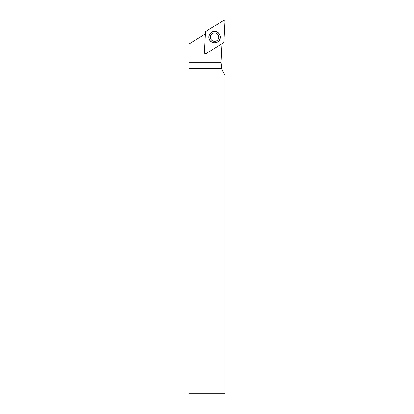 <?xml version="1.0" encoding="UTF-8"?>
<svg xmlns="http://www.w3.org/2000/svg" width="414" height="414" viewBox="0 0 414 414"><rect width="100%" height="100%" fill="white"/><g stroke="black" fill="none" stroke-linecap="round" stroke-linejoin="round"><path stroke-width="0.62" d="M205.391 32.044L204.314 52.537A1.195 1.195 0 0 0 206.141 53.608L223.539 42.735L206.141 53.608A1.195 1.195 0 0 1 204.314 52.537L205.391 32.044A0.6 0.595 -149.5 0 1 205.67 31.573L223.068 20.7L205.67 31.573A0.6 0.595 -149.5 0 0 205.391 32.044M209.018 36.862A5.594 5.594 0 0 0 217.567 41.897A5.594 5.594 0 0 0 217.443 32.339A5.594 5.594 0 0 0 209.018 36.862M217.635 42.005A5.724 5.724 0 0 0 217.293 32.101A5.724 5.724 0 0 0 208.884 37.353A5.724 5.724 0 0 0 217.635 42.005M224.89 21.776A1.195 1.195 0 0 0 223.068 20.7A1.195 1.195 0 0 1 224.89 21.776L223.819 42.264L224.89 21.776M223.819 42.264A0.6 0.595 30.5 0 1 223.539 42.735A0.6 0.595 30.5 0 0 223.819 42.264M210.436 36.934A4.176 4.176 0 0 0 216.501 40.872A4.176 4.176 0 0 0 216.879 33.653A4.176 4.176 0 0 0 210.436 36.934A4.176 4.176 0 0 1 214.602 32.98A4.176 4.176 0 0 1 218.778 37.229A4.176 4.176 0 0 1 214.457 41.328A4.176 4.176 0 0 1 210.436 36.934M189.105 68.693L221.795 68.693A18.79 18.79 0 0 0 224.895 74.686L224.895 393.3L189.105 393.3L189.105 44.003L205.292 33.891M221.795 68.693L221.004 62.271A18.79 18.79 0 0 1 221.004 62.224L221.971 43.713M189.105 62.271L221.004 62.271"/></g></svg>
